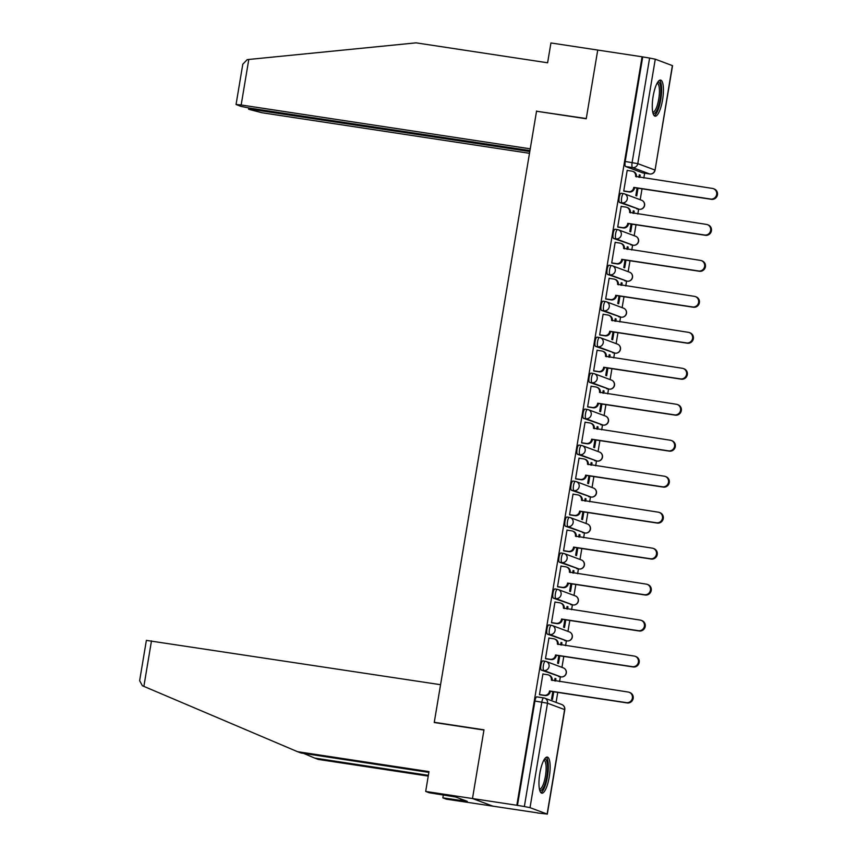 <?xml version="1.0" encoding="UTF-8"?>
<svg xmlns="http://www.w3.org/2000/svg" width="857" height="857" viewBox="0 0 857 857"><rect width="100%" height="100%" fill="white"/><g stroke="black" fill="none" stroke-linecap="round" stroke-linejoin="round"><path stroke-width="1.29" d="M545.234 661.25L542.92 660.908A4.681 1.264 98.6 0 0 542.856 660.886A4.681 1.264 98.6 0 0 540.938 665.064A4.681 1.264 98.6 0 0 541.378 670.131L543.831 670.495A4.681 1.264 -81.4 0 1 543.392 665.439A4.681 1.264 -81.4 0 1 545.309 661.261A4.681 1.264 -81.4 0 1 545.373 661.272A4.681 4.499 110.5 0 1 549.058 666.564A4.681 4.499 -69.5 0 1 543.831 670.495L560.939 676.891A4.681 4.499 -69.5 0 0 563.349 667.892A4.681 4.681 0 0 1 561.014 676.901A4.681 1.264 -81.4 0 1 560.939 676.891L541.378 670.131M551.255 625.278L548.941 624.935A4.681 1.264 98.6 0 0 548.876 624.914A4.681 1.264 98.6 0 0 546.959 629.092A4.681 1.264 98.6 0 0 547.398 634.159L549.851 634.523A4.681 1.264 -81.4 0 1 549.412 629.466A4.681 1.264 -81.4 0 1 551.319 625.289A4.681 1.264 -81.4 0 1 551.394 625.299A4.681 4.499 110.5 0 1 555.079 630.591A4.681 4.499 -69.5 0 1 549.851 634.523L566.959 640.918A4.681 4.499 -69.5 0 0 569.369 631.92A4.681 4.681 0 0 1 567.034 640.929A4.681 1.264 -81.4 0 1 566.959 640.918L547.398 634.159M557.275 589.316L554.961 588.963A4.681 1.264 98.6 0 0 554.897 588.941A4.681 1.264 98.6 0 0 552.979 593.119A4.681 1.264 98.6 0 0 553.418 598.186L555.872 598.561A4.681 1.264 -81.4 0 1 555.432 593.494A4.681 1.264 -81.4 0 1 557.339 589.316A4.681 1.264 -81.4 0 1 557.414 589.337A4.681 4.499 110.5 0 1 561.099 594.619A4.681 4.499 -69.5 0 1 555.872 598.561L572.979 604.946A4.681 4.499 -69.5 0 0 575.39 595.947A4.681 4.681 0 0 1 573.054 604.956A4.681 1.264 -81.4 0 1 572.979 604.946L553.418 598.186M563.295 553.343L560.981 552.99A4.681 1.264 98.6 0 0 560.907 552.969A4.681 1.264 98.6 0 0 559 557.146A4.681 1.264 98.6 0 0 559.439 562.213L561.892 562.588A4.681 1.264 -81.4 0 1 561.453 557.521A4.681 1.264 -81.4 0 1 563.36 553.343A4.681 1.264 -81.4 0 1 563.435 553.365A4.681 4.499 110.5 0 1 567.12 558.646A4.681 4.499 -69.5 0 1 561.892 562.588L579 568.973A4.681 4.499 -69.5 0 0 581.41 559.975A4.681 4.681 0 0 1 579.075 568.994A4.681 1.264 -81.4 0 1 579 568.973L559.439 562.213M569.305 517.371L567.002 517.017A4.681 1.264 98.6 0 0 566.927 516.996A4.681 1.264 98.6 0 0 565.02 521.174A4.681 1.264 98.6 0 0 565.459 526.241L567.912 526.616A4.681 1.264 -81.4 0 1 567.473 521.549A4.681 1.264 -81.4 0 1 569.38 517.371A4.681 1.264 -81.4 0 1 569.455 517.392A4.681 4.499 110.5 0 1 573.14 522.674A4.681 4.499 -69.5 0 1 567.912 526.616L585.02 533A4.681 4.499 -69.5 0 0 587.431 524.002A4.681 4.681 0 0 1 585.085 533.022A4.681 1.264 -81.4 0 1 585.02 533L565.459 526.241M575.326 481.398L573.022 481.045A4.681 1.264 98.6 0 0 572.947 481.034A4.681 1.264 98.6 0 0 571.041 485.212A4.681 1.264 98.6 0 0 571.48 490.268L573.933 490.643A4.681 1.264 -81.4 0 1 573.494 485.576A4.681 1.264 -81.4 0 1 575.401 481.398A4.681 1.264 -81.4 0 1 575.476 481.42A4.681 4.499 110.5 0 1 579.161 486.712A4.681 4.499 -69.5 0 1 573.933 490.643L591.041 497.028A4.681 4.499 -69.5 0 0 593.451 488.029A4.681 4.681 0 0 1 591.105 497.049A4.681 1.264 -81.4 0 1 591.041 497.028L571.48 490.268M581.346 445.426L579.043 445.072A4.681 1.264 98.6 0 0 578.968 445.062A4.681 1.264 98.6 0 0 577.061 449.239A4.681 1.264 98.6 0 0 577.5 454.296L579.943 454.671A4.681 1.264 -81.4 0 1 579.514 449.604A4.681 1.264 -81.4 0 1 581.421 445.426A4.681 1.264 -81.4 0 1 581.496 445.447A4.681 4.499 110.5 0 1 585.181 450.739A4.681 4.499 -69.5 0 1 579.943 454.671L597.061 461.055A4.681 4.499 -69.5 0 0 599.471 452.057A4.681 4.681 0 0 1 597.125 461.077A4.681 1.264 -81.4 0 1 597.061 461.055L577.5 454.296M587.366 409.453L585.063 409.1A4.681 1.264 98.6 0 0 584.988 409.089A4.681 1.264 98.6 0 0 583.081 413.267A4.681 1.264 98.6 0 0 583.521 418.323L585.963 418.698A4.681 1.264 -81.4 0 1 585.535 413.631A4.681 1.264 -81.4 0 1 587.441 409.453A4.681 1.264 -81.4 0 1 587.506 409.475A4.681 4.499 110.5 0 1 591.201 414.767A4.681 4.499 -69.5 0 1 585.963 418.698L603.082 425.083A4.681 4.499 -69.5 0 0 605.492 416.084A4.681 4.681 0 0 1 603.146 425.104A4.681 1.264 -81.4 0 1 603.082 425.083L583.521 418.323M593.387 373.481L591.084 373.138A4.681 1.264 98.6 0 0 591.009 373.116A4.681 1.264 98.6 0 0 589.102 377.294A4.681 1.264 98.6 0 0 589.53 382.361L591.983 382.725A4.681 1.264 -81.4 0 1 591.544 377.669A4.681 1.264 -81.4 0 1 593.462 373.491A4.681 1.264 -81.4 0 1 593.526 373.502A4.681 4.499 110.5 0 1 597.211 378.794A4.681 4.499 -69.5 0 1 591.983 382.725L609.102 389.11A4.681 4.499 -69.5 0 0 611.502 380.112A4.681 4.681 0 0 1 609.166 389.132A4.681 1.264 -81.4 0 1 609.102 389.11L589.53 382.361M599.407 337.508L597.093 337.165A4.681 1.264 98.6 0 0 597.029 337.144A4.681 1.264 98.6 0 0 595.122 341.322A4.681 1.264 98.6 0 0 595.551 346.389L598.004 346.753A4.681 1.264 -81.4 0 1 597.565 341.697A4.681 1.264 -81.4 0 1 599.482 337.519A4.681 1.264 -81.4 0 1 599.546 337.529A4.681 4.499 110.5 0 1 603.232 342.821A4.681 4.499 -69.5 0 1 598.004 346.753L615.122 353.148A4.681 4.499 -69.5 0 0 617.522 344.15A4.681 4.681 0 0 1 615.187 353.159A4.681 1.264 -81.4 0 1 615.122 353.148L595.551 346.389M605.428 301.535L603.114 301.193A4.681 1.264 98.6 0 0 603.049 301.171A4.681 1.264 98.6 0 0 601.132 305.349A4.681 1.264 98.6 0 0 601.571 310.416L604.024 310.78A4.681 1.264 -81.4 0 1 603.585 305.724A4.681 1.264 -81.4 0 1 605.503 301.546A4.681 1.264 -81.4 0 1 605.567 301.557A4.681 4.499 110.5 0 1 609.252 306.849A4.681 4.499 -69.5 0 1 604.024 310.78L621.132 317.176A4.681 4.499 -69.5 0 0 623.542 308.177A4.681 4.681 0 0 1 621.207 317.186A4.681 1.264 -81.4 0 1 621.132 317.176L601.571 310.416M611.448 265.574L609.134 265.22A4.681 1.264 98.6 0 0 609.07 265.199A4.681 1.264 98.6 0 0 607.152 269.377A4.681 1.264 98.6 0 0 607.592 274.444L610.045 274.818A4.681 1.264 -81.4 0 1 609.606 269.751A4.681 1.264 -81.4 0 1 611.523 265.574A4.681 1.264 -81.4 0 1 611.587 265.595A4.681 4.499 110.5 0 1 615.272 270.876A4.681 4.499 -69.5 0 1 610.045 274.818L627.153 281.203A4.681 4.499 -69.5 0 0 629.563 272.205A4.681 4.681 0 0 1 627.228 281.214A4.681 1.264 -81.4 0 1 627.153 281.203L607.592 274.444M617.468 229.601L615.155 229.248A4.681 1.264 98.6 0 0 615.09 229.226A4.681 1.264 98.6 0 0 613.173 233.404A4.681 1.264 98.6 0 0 613.612 238.471L616.065 238.846A4.681 1.264 -81.4 0 1 615.626 233.779A4.681 1.264 -81.4 0 1 617.543 229.601A4.681 1.264 -81.4 0 1 617.608 229.622A4.681 4.499 110.5 0 1 621.293 234.904A4.681 4.499 -69.5 0 1 616.065 238.846L633.173 245.231A4.681 4.499 -69.5 0 0 635.583 236.232A4.681 4.681 0 0 1 633.248 245.252A4.681 1.264 -81.4 0 1 633.173 245.231L613.612 238.471M623.489 193.628L621.175 193.275A4.681 1.264 98.6 0 0 621.111 193.254A4.681 1.264 98.6 0 0 619.193 197.431A4.681 1.264 98.6 0 0 619.632 202.498L622.086 202.873A4.681 1.264 -81.4 0 1 621.646 197.806A4.681 1.264 -81.4 0 1 623.553 193.628A4.681 1.264 -81.4 0 1 623.628 193.65A4.681 4.499 110.5 0 1 627.313 198.931A4.681 4.499 -69.5 0 1 622.086 202.873L639.193 209.258A4.681 4.499 -69.5 0 0 641.604 200.259A4.681 4.681 0 0 1 639.268 209.279A4.681 1.264 -81.4 0 1 639.193 209.258L619.632 202.498M662.557 99.883A18.265 4.938 98.6 0 0 660.586 80.065A18.265 4.938 98.6 0 0 653.13 96.359A18.265 4.938 98.6 0 0 655.112 116.177A18.265 4.938 98.6 0 0 662.557 99.883M549.273 776.881A18.265 4.938 98.6 0 0 547.291 757.063A18.265 4.938 98.6 0 0 539.835 773.357A18.265 4.938 98.6 0 0 541.817 793.175A18.265 4.938 98.6 0 0 549.273 776.881M428.864 772.382L301.064 753.003L297.497 751.675L428.993 771.611L425.683 791.439L429.25 792.779L455.624 796.989L467.29 801.349L442.855 797.856L446.422 799.185L537.596 812.875M556.086 702.408L557.757 692.402M559.557 681.626L560.371 676.805M561.946 667.367L563.777 656.43M565.577 645.653L566.391 640.832M567.966 631.395L569.798 620.468M571.598 609.691L572.412 604.86M573.986 595.422L575.818 584.495M577.618 573.719L578.421 568.887M580.007 559.45L581.839 548.523M583.638 537.746L584.442 532.925M586.027 523.477L587.859 512.55M589.659 501.774L590.462 496.953M592.048 487.504L593.88 476.578M595.679 465.801L596.483 460.98M598.068 451.532L599.889 440.605M601.7 429.828L602.503 425.008M604.089 415.559L605.91 404.633M607.72 393.856L608.524 389.035M610.109 379.597L611.93 368.66M613.741 357.883L614.544 353.063M616.119 343.625L617.951 332.687M619.761 321.911L620.564 317.09M622.139 307.652L623.971 296.726M625.771 285.949L626.585 281.117M628.16 271.68L629.991 260.753M631.791 249.976L632.605 245.145M634.18 235.707L636.012 224.78M637.812 214.004L638.626 209.183M640.2 199.735L642.032 188.808M643.832 178.031L644.646 173.21M425.683 791.439L472.486 798.542L493.225 806.276L472.486 798.542L516.835 805.269L642.086 56.787L597.736 50.06L586.274 118.545L537.639 111.399M151.485 640.865L143.869 686.382L142.391 685.75L139.637 680.651L146.376 640.383L440.573 684.7L434.242 722.515L483.948 730.057L472.486 798.542L483.98 729.821L434.274 722.29L536.536 111.239L586.242 118.769L597.736 50.06L550.933 42.957L547.612 62.786L416.116 42.85L248.787 59.465L241.171 104.983L236.05 104.5L240.892 106.364L249.387 108.057L529.947 150.596M537.575 813.004L547.13 814.054L530.022 807.669L524.355 806.533L541.828 702.087A4.681 1.264 -81.4 0 1 543.745 697.909A4.681 1.264 -81.4 0 1 543.809 697.919A4.681 4.499 -69.5 0 1 544.677 698.144A4.681 4.681 0 0 0 543.745 697.909L536.836 696.859A4.681 1.264 -81.4 0 1 536.9 696.88L543.67 697.898M516.835 805.269L524.355 806.533M642.9 172.932A4.681 1.264 -81.4 0 1 642.836 172.932A4.681 1.264 -81.4 0 1 642.761 172.91L625.653 166.526L632.562 167.576A4.681 1.264 -81.4 0 1 632.123 162.509L649.606 58.062L655.273 59.187L672.541 65.668L655.059 170.125L672.381 65.571M649.606 58.062L642.086 56.787M627.795 170.511L627.206 170.297L623.735 191.047L624.667 191.261M637.083 188.058L635.83 195.557L636.73 195.899L638.026 188.197M633.805 213.393L634.191 211.122L633.248 210.972M634.191 211.122L633.28 210.779L632.862 213.254M621.786 206.483L621.186 206.269L617.715 227.019L618.647 227.223M631.063 224.031L629.809 231.529L630.709 231.872L632.005 224.17M627.785 249.366L628.17 247.084L627.228 246.945M628.17 247.084L627.26 246.752L626.842 249.226M615.765 242.456L615.165 242.231L611.694 262.992L612.626 263.195M625.042 260.003L623.789 267.502L624.689 267.845L625.985 260.142M621.764 285.338L622.15 283.056L621.207 282.917M622.15 283.056L621.239 282.724L620.822 285.188M609.745 278.429L609.145 278.204L605.674 298.964L606.606 299.168M619.022 295.965L617.768 303.474L618.679 303.817L619.965 296.115M615.744 321.311L616.129 319.029L615.187 318.89M616.129 319.029L615.219 318.697L614.812 321.161M603.724 314.401L603.124 314.176L599.654 334.926L600.586 335.141M613.001 331.938L611.748 339.447L612.659 339.779L613.944 332.088M609.723 357.283L610.109 355.002L609.166 354.862M610.109 355.002L609.198 354.659L608.791 357.133M597.704 350.374L597.104 350.149L593.633 370.899L594.565 371.113M606.981 367.91L605.728 375.42L606.638 375.752L607.924 368.06M603.703 393.245L604.089 390.974L603.146 390.835M604.089 390.974L603.178 390.631L602.771 393.106M591.684 386.346L591.094 386.121L587.613 406.871L588.545 407.086M600.961 403.883L599.707 411.392L600.618 411.724L601.903 404.022M597.693 429.218L598.068 426.947L597.125 426.807M598.068 426.947L597.158 426.604L596.751 429.078M585.663 422.319L585.074 422.094L581.592 442.844L582.524 443.058M594.94 439.855L593.687 447.354L594.597 447.697L595.883 439.995M591.673 465.19L592.048 462.919L591.105 462.769M592.048 462.919L591.148 462.576L590.73 465.051M579.643 458.281L579.053 458.067L575.572 478.817L576.504 479.031M588.93 475.828L587.666 483.327L588.577 483.669L589.862 475.967M585.652 501.163L586.027 498.892L585.095 498.742M586.027 498.892L585.127 498.549L584.71 501.024M573.622 494.253L573.033 494.039L569.562 514.789L570.483 515.003M582.91 511.8L581.646 519.299L582.556 519.642L583.842 511.94M579.632 537.135L580.007 534.864L579.075 534.714M580.007 534.864L579.107 534.522L578.689 536.996M567.602 530.226L567.013 530.012L563.542 550.762L564.463 550.965M576.89 547.773L575.625 555.272L576.536 555.615L577.822 547.912M573.612 573.108L573.986 570.826L573.054 570.687M573.986 570.826L573.087 570.494L572.669 572.969M561.581 566.198L560.992 565.974L557.521 586.734L558.443 586.938M570.869 583.746L569.616 591.244L570.516 591.587L571.812 583.885M567.591 609.081L567.966 606.799L567.034 606.66M567.966 606.799L567.066 606.467L566.648 608.931M555.561 602.171L554.972 601.946L551.501 622.707L552.422 622.91M564.849 619.707L563.595 627.217L564.495 627.56L565.791 619.857M561.571 645.053L561.956 642.771L561.014 642.632M561.956 642.771L561.046 642.439L560.628 644.903M549.551 638.144L548.951 637.919L545.481 658.669L546.412 658.883M558.828 655.68L557.575 663.189L558.475 663.522L559.771 655.83M555.55 681.026L555.936 678.744L554.993 678.605M555.936 678.744L555.025 678.401L554.608 680.876M543.531 674.116L542.931 673.891L539.46 694.641L540.392 694.856M435.345 722.687L434.274 722.29M639.825 177.42L640.211 175.149L639.268 174.999M640.211 175.149L639.301 174.807L638.883 177.281M552.808 691.653L551.554 699.162L552.454 699.494L553.751 691.803M517.446 805.494L534.918 701.037A4.681 1.264 -81.4 0 1 536.836 696.859M642.696 57.012L625.214 161.47A4.681 1.264 98.6 0 0 625.653 166.526M623.746 190.94L628.492 191.657A4.681 4.499 -69.5 0 0 633.719 187.726L634.512 188.015A4.681 4.499 110.5 0 1 629.284 191.957L624.046 191.165M633.784 187.383L710.678 199.038A5.388 5.174 -69.5 0 0 713.442 188.69A5.388 5.174 -69.5 0 0 712.446 188.433L635.615 176.424A4.681 4.499 -69.5 0 0 632.798 171.368L633.58 171.657A4.681 4.499 110.5 0 1 636.397 176.724L636.365 176.896M713.442 188.69L714.235 188.99A5.388 5.174 110.5 0 1 711.46 199.338L634.566 187.672M632.798 171.368A4.681 4.499 -69.5 0 0 631.93 171.143L627.185 170.425M617.736 226.912L622.471 227.63A4.681 4.499 -69.5 0 0 627.699 223.698L628.492 223.988A4.681 4.499 110.5 0 1 623.264 227.93L618.026 227.137M627.763 223.356L704.658 235.011A5.388 5.174 -69.5 0 0 707.432 224.663A5.388 5.174 -69.5 0 0 706.436 224.405L629.595 212.397A4.681 4.499 -69.5 0 0 626.778 207.34L627.56 207.63A4.681 4.499 110.5 0 1 630.377 212.697L630.356 212.868M707.432 224.663L708.214 224.963A5.388 5.174 110.5 0 1 705.44 235.311L628.545 223.645M626.778 207.34A4.681 4.499 -69.5 0 0 625.91 207.115L621.164 206.398M611.716 262.885L616.451 263.602A4.681 4.499 -69.5 0 0 621.689 259.671L622.471 259.96A4.681 4.499 110.5 0 1 617.244 263.902L612.005 263.11M621.743 259.328L698.637 270.983A5.388 5.174 -69.5 0 0 701.412 260.635A5.388 5.174 -69.5 0 0 700.415 260.378L623.575 248.369A4.681 4.499 -69.5 0 0 620.757 243.313L621.539 243.602A4.681 4.499 110.5 0 1 624.357 248.669L624.335 248.841M701.412 260.635L702.194 260.924A5.388 5.174 110.5 0 1 699.419 271.273L622.525 259.617M620.757 243.313A4.681 4.499 -69.5 0 0 619.89 243.088L615.144 242.36M536.578 111.003L530.247 148.818L241.171 104.983M236.05 104.5L242.788 64.243L247.17 59.658L248.787 59.465M253.833 108.732L253.683 109.653L248.809 109.321L261.899 112.728L529.497 153.307M253.683 109.653L529.797 151.528M143.869 686.382L297.497 751.675M443.337 794.91L442.855 797.856M428.243 776.099L318.236 759.409L314.669 758.081L428.371 775.328M303.635 753.389L314.669 758.081M460.841 798.938L460.605 800.331M657.608 82.379A15.801 4.274 -81.4 0 1 658.669 82.283A15.801 4.274 -81.4 0 1 660.147 99.369A15.801 4.274 -81.4 0 1 653.462 113.413A15.801 4.274 -81.4 0 1 652.948 113.081M652.734 112.149A14.633 3.953 98.6 0 0 652.755 112.149A14.633 3.953 98.6 0 0 658.797 98.684A14.633 3.953 98.6 0 0 657.362 83.268A14.633 3.953 98.6 0 0 657.137 83.215A14.633 3.953 98.6 0 0 657.115 83.204M654.191 115.663A18.147 4.906 98.6 0 0 660.908 98.587A18.147 4.906 98.6 0 0 659.547 80.279M544.313 759.377A15.801 4.274 -81.4 0 1 545.373 759.281A15.801 4.274 -81.4 0 1 546.852 776.367A15.801 4.274 -81.4 0 1 540.167 790.411A15.801 4.274 -81.4 0 1 539.664 790.079M539.439 789.147A14.633 3.953 98.6 0 0 539.46 789.147A14.633 3.953 98.6 0 0 545.502 775.681A14.633 3.953 98.6 0 0 544.066 760.266A14.633 3.953 98.6 0 0 543.852 760.213A14.633 3.953 98.6 0 0 543.831 760.213M540.896 792.661A18.147 4.906 98.6 0 0 547.623 775.585A18.147 4.906 98.6 0 0 546.263 757.277M605.695 298.857L610.43 299.575A4.681 4.499 -69.5 0 0 615.669 295.644L616.451 295.933A4.681 4.499 110.5 0 1 611.223 299.875L605.985 299.072M615.722 295.29L692.617 306.956A5.388 5.174 -69.5 0 0 695.391 296.608A5.388 5.174 -69.5 0 0 694.395 296.351L617.554 284.342A4.681 4.499 -69.5 0 0 614.737 279.275L615.519 279.575A4.681 4.499 110.5 0 1 618.336 284.631L618.315 284.813M695.391 296.608L696.173 296.897A5.388 5.174 110.5 0 1 693.399 307.245L616.504 295.59M614.737 279.275A4.681 4.499 -69.5 0 0 613.869 279.05L609.123 278.332M599.675 334.83L604.421 335.548A4.681 4.499 -69.5 0 0 609.648 331.616L610.43 331.905A4.681 4.499 110.5 0 1 605.203 335.837L599.964 335.044M609.702 331.263L686.596 342.929A5.388 5.174 -69.5 0 0 689.371 332.58A5.388 5.174 -69.5 0 0 688.375 332.323L611.534 320.314A4.681 4.499 -69.5 0 0 608.716 315.247L609.498 315.547A4.681 4.499 110.5 0 1 612.327 320.604L612.294 320.786M689.371 332.58L690.153 332.87A5.388 5.174 110.5 0 1 687.378 343.218L610.484 331.563M608.716 315.247A4.681 4.499 -69.5 0 0 607.849 315.022L603.103 314.305M593.655 370.802L598.4 371.52A4.681 4.499 -69.5 0 0 603.628 367.589L604.41 367.878A4.681 4.499 110.5 0 1 599.182 371.809L593.944 371.017M603.682 367.235L680.576 378.901A5.388 5.174 -69.5 0 0 683.35 368.553A5.388 5.174 -69.5 0 0 682.354 368.296L605.513 356.287A4.681 4.499 -69.5 0 0 602.696 351.22L603.478 351.52A4.681 4.499 110.5 0 1 606.306 356.576L606.274 356.758M683.35 368.553L684.132 368.842A5.388 5.174 110.5 0 1 681.369 379.19L604.474 367.535M602.696 351.22A4.681 4.499 -69.5 0 0 601.828 350.995L597.083 350.277M587.634 406.775L592.38 407.493A4.681 4.499 -69.5 0 0 597.608 403.551L598.39 403.851A4.681 4.499 110.5 0 1 593.162 407.782L587.934 406.989M597.661 403.208L674.555 414.874A5.388 5.174 -69.5 0 0 677.33 404.525A5.388 5.174 -69.5 0 0 676.334 404.258L599.493 392.26A4.681 4.499 -69.5 0 0 596.676 387.193L597.458 387.482A4.681 4.499 110.5 0 1 600.286 392.549L600.254 392.731M677.33 404.525L678.112 404.815A5.388 5.174 110.5 0 1 675.348 415.163L598.454 403.508M596.676 387.193A4.681 4.499 -69.5 0 0 595.808 386.968L591.073 386.25M581.614 442.748L586.359 443.465A4.681 4.499 -69.5 0 0 591.587 439.523L592.369 439.823A4.681 4.499 110.5 0 1 587.141 443.755L581.914 442.962M591.641 439.18L668.535 450.846A5.388 5.174 -69.5 0 0 671.31 440.487A5.388 5.174 -69.5 0 0 670.313 440.23L593.472 428.232A4.681 4.499 -69.5 0 0 590.655 423.165L591.448 423.454A4.681 4.499 110.5 0 1 594.265 428.521L594.233 428.693M671.31 440.487L672.092 440.787A5.388 5.174 110.5 0 1 669.328 451.136L592.433 439.47M590.655 423.165A4.681 4.499 -69.5 0 0 589.787 422.94L585.052 422.222M575.593 478.709L580.339 479.438A4.681 4.499 -69.5 0 0 585.567 475.496L586.349 475.796A4.681 4.499 110.5 0 1 581.121 479.727L575.893 478.934M585.62 475.153L662.515 486.808A5.388 5.174 -69.5 0 0 665.289 476.46A5.388 5.174 -69.5 0 0 664.293 476.203L587.463 464.194A4.681 4.499 -69.5 0 0 584.635 459.138L585.427 459.427A4.681 4.499 110.5 0 1 588.245 464.494L588.213 464.665M665.289 476.46L666.071 476.76A5.388 5.174 110.5 0 1 663.307 487.108L586.413 475.442M584.635 459.138A4.681 4.499 -69.5 0 0 583.767 458.913L579.032 458.195M569.573 514.682L574.319 515.4A4.681 4.499 -69.5 0 0 579.546 511.468L580.328 511.758A4.681 4.499 110.5 0 1 575.101 515.7L569.873 514.907M579.611 511.126L656.505 522.781A5.388 5.174 -69.5 0 0 659.269 512.432A5.388 5.174 -69.5 0 0 658.272 512.175L581.442 500.167A4.681 4.499 -69.5 0 0 578.614 495.11L579.407 495.4A4.681 4.499 110.5 0 1 582.224 500.467L582.192 500.638M659.269 512.432L660.061 512.732A5.388 5.174 110.5 0 1 657.287 523.081L580.393 511.415M578.614 495.11A4.681 4.499 -69.5 0 0 577.757 494.885L573.012 494.168M563.552 550.655L568.298 551.372A4.681 4.499 -69.5 0 0 573.526 547.441L574.319 547.73A4.681 4.499 110.5 0 1 569.08 551.672L563.852 550.88M573.59 547.098L650.484 558.753A5.388 5.174 -69.5 0 0 653.248 548.405A5.388 5.174 -69.5 0 0 652.252 548.148L575.422 536.139A4.681 4.499 -69.5 0 0 572.594 531.083L573.387 531.372A4.681 4.499 110.5 0 1 576.204 536.439L576.172 536.611M653.248 548.405L654.041 548.705A5.388 5.174 110.5 0 1 651.266 559.053L574.372 547.387M572.594 531.083A4.681 4.499 -69.5 0 0 571.737 530.858L566.991 530.14M557.532 586.627L562.278 587.345A4.681 4.499 -69.5 0 0 567.505 583.413L568.298 583.703A4.681 4.499 110.5 0 1 563.06 587.645L557.832 586.852M567.57 583.071L644.464 594.726A5.388 5.174 -69.5 0 0 647.228 584.378A5.388 5.174 -69.5 0 0 646.232 584.12L569.402 572.112A4.681 4.499 -69.5 0 0 566.584 567.055L567.366 567.345A4.681 4.499 110.5 0 1 570.184 572.412L570.151 572.583M647.228 584.378L648.021 584.667A5.388 5.174 110.5 0 1 645.246 595.015L568.352 583.36M566.584 567.055A4.681 4.499 -69.5 0 0 565.716 566.831L560.971 566.102M551.512 622.6L556.257 623.318A4.681 4.499 -69.5 0 0 561.485 619.386L562.278 619.675A4.681 4.499 110.5 0 1 557.05 623.617L551.812 622.814M561.549 619.033L638.444 630.698A5.388 5.174 -69.5 0 0 641.207 620.35A5.388 5.174 -69.5 0 0 640.211 620.093L563.381 608.084A4.681 4.499 -69.5 0 0 560.564 603.017L561.346 603.317A4.681 4.499 110.5 0 1 564.163 608.374L564.131 608.556M641.207 620.35L642 620.639A5.388 5.174 110.5 0 1 639.226 630.988L562.331 619.332M560.564 603.017A4.681 4.499 -69.5 0 0 559.696 602.792L554.95 602.075M545.491 658.572L550.237 659.29A4.681 4.499 -69.5 0 0 555.465 655.359L556.257 655.648A4.681 4.499 110.5 0 1 551.03 659.579L545.791 658.787M555.529 655.005L632.423 666.671A5.388 5.174 -69.5 0 0 635.198 656.323A5.388 5.174 -69.5 0 0 634.201 656.066L557.361 644.057A4.681 4.499 -69.5 0 0 554.543 638.99L555.325 639.29A4.681 4.499 110.5 0 1 558.143 644.346L558.121 644.528M635.198 656.323L635.98 656.612A5.388 5.174 110.5 0 1 633.205 666.96L556.311 655.305M554.543 638.99A4.681 4.499 -69.5 0 0 553.676 638.765L548.93 638.047M539.482 694.545L544.216 695.263A4.681 4.499 -69.5 0 0 549.455 691.331L550.237 691.62A4.681 4.499 110.5 0 1 545.009 695.552L539.771 694.759M549.508 690.978L626.403 702.644A5.388 5.174 -69.5 0 0 629.177 692.295A5.388 5.174 -69.5 0 0 628.181 692.038L551.34 680.029A4.681 4.499 -69.5 0 0 548.523 674.962L549.305 675.262A4.681 4.499 110.5 0 1 552.122 680.319L552.101 680.501M629.177 692.295L629.959 692.585A5.388 5.174 110.5 0 1 627.185 702.933L550.29 691.278M548.523 674.962A4.681 4.499 -69.5 0 0 547.655 674.738L542.909 674.02M547.13 814.054L564.613 709.596L547.494 703.211L530.022 807.669M642.761 172.91L649.67 173.96L632.562 167.576A4.681 4.499 110.5 0 0 637.79 163.644L654.898 170.029A4.681 4.499 110.5 0 1 649.67 173.96A4.681 1.264 -81.4 0 0 649.745 173.982A4.681 4.681 0 0 0 655.059 170.125M655.273 59.187L637.79 163.644L625.214 161.47M639.354 209.279A4.681 1.264 -81.4 0 1 639.268 209.279L636.815 208.904M621.293 317.197A4.681 1.264 -81.4 0 1 621.207 317.186L618.754 316.822M615.272 353.159A4.681 1.264 -81.4 0 1 615.187 353.159L612.734 352.795M591.191 497.049A4.681 1.264 -81.4 0 1 591.105 497.049L588.652 496.674M585.17 533.022A4.681 1.264 -81.4 0 1 585.085 533.022L582.642 532.647M561.099 676.901A4.681 1.264 -81.4 0 1 561.014 676.901L558.56 676.537M649.831 173.982A4.681 1.264 -81.4 0 1 649.745 173.982L642.836 172.932M534.918 701.037L547.494 703.211A4.681 4.499 -69.5 0 0 544.677 698.144L561.785 704.54A4.681 4.499 -69.5 0 1 564.613 709.596L564.774 709.692A4.681 4.681 0 0 0 561.785 704.54M633.719 187.726L634.512 188.015M628.492 191.657L629.284 191.957M635.615 176.424L636.397 176.724M710.678 199.038L711.46 199.338M627.699 223.698L628.492 223.988M622.471 227.63L623.264 227.93M629.595 212.397L630.377 212.697M704.658 235.011L705.44 235.311M621.689 259.671L622.471 259.96M616.451 263.602L617.244 263.902M623.575 248.369L624.357 248.669M698.637 270.983L699.419 271.273M615.669 295.644L616.451 295.933M610.43 299.575L611.223 299.875M617.554 284.342L618.336 284.631M692.617 306.956L693.399 307.245M609.648 331.616L610.43 331.905M604.421 335.548L605.203 335.837M611.534 320.314L612.327 320.604M686.596 342.929L687.378 343.218M603.628 367.589L604.41 367.878M598.4 371.52L599.182 371.809M605.513 356.287L606.306 356.576M680.576 378.901L681.369 379.19M597.608 403.551L598.39 403.851M592.38 407.493L593.162 407.782M599.493 392.26L600.286 392.549M674.555 414.874L675.348 415.163M591.587 439.523L592.369 439.823M586.359 443.465L587.141 443.755M593.472 428.232L594.265 428.521M668.535 450.846L669.328 451.136M585.567 475.496L586.349 475.796M580.339 479.438L581.121 479.727M587.463 464.194L588.245 464.494M662.515 486.808L663.307 487.108M579.546 511.468L580.328 511.758M574.319 515.4L575.101 515.7M581.442 500.167L582.224 500.467M656.505 522.781L657.287 523.081M573.526 547.441L574.319 547.73M568.298 551.372L569.08 551.672M575.422 536.139L576.204 536.439M650.484 558.753L651.266 559.053M567.505 583.413L568.298 583.703M562.278 587.345L563.06 587.645M569.402 572.112L570.184 572.412M644.464 594.726L645.246 595.015M561.485 619.386L562.278 619.675M556.257 623.318L557.05 623.617M563.381 608.084L564.163 608.374M638.444 630.698L639.226 630.988M555.465 655.359L556.257 655.648M550.237 659.29L551.03 659.579M557.361 644.057L558.143 644.346M632.423 666.671L633.205 666.96M549.455 691.331L550.237 691.62M544.216 695.263L545.009 695.552M551.34 680.029L552.122 680.319M626.403 702.644L627.185 702.933M542.856 660.886L545.309 661.261A4.681 4.681 0 0 1 546.241 661.497L563.349 667.892M548.876 624.914L551.319 625.289A4.681 4.681 0 0 1 552.262 625.524L569.369 631.92M554.897 588.941L557.339 589.316A4.681 4.681 0 0 1 558.282 589.562L575.39 595.947M560.907 552.969L563.36 553.343A4.681 4.681 0 0 1 564.302 553.59L581.41 559.975M566.927 516.996L569.38 517.371A4.681 4.681 0 0 1 570.323 517.617L587.431 524.002M572.947 481.034L575.401 481.398A4.681 4.681 0 0 1 576.332 481.645L593.451 488.029M578.968 445.062L581.421 445.426A4.681 4.681 0 0 1 582.353 445.672L599.471 452.057M584.988 409.089L587.441 409.453A4.681 4.681 0 0 1 588.373 409.7L605.492 416.084M591.009 373.116L593.462 373.491A4.681 4.681 0 0 1 594.394 373.727L611.502 380.112M597.029 337.144L599.482 337.519A4.681 4.681 0 0 1 600.414 337.754L617.522 344.15M603.049 301.171L605.503 301.546A4.681 4.681 0 0 1 606.435 301.782L623.542 308.177M609.07 265.199L611.523 265.574A4.681 4.681 0 0 1 612.455 265.82L629.563 272.205M615.09 229.226L617.543 229.601A4.681 4.681 0 0 1 618.475 229.847L635.583 236.232M621.111 193.254L623.553 193.628A4.681 4.681 0 0 1 624.496 193.875L641.604 200.259M630.795 244.877L633.248 245.252M624.774 280.85L627.228 281.214M606.713 388.757L609.166 389.132M600.693 424.729L603.146 425.104M594.672 460.702L597.125 461.077M576.622 568.62L579.075 568.994M570.601 604.592L573.054 604.956M564.581 640.565L567.034 640.929M547.291 814.15L564.774 709.692M248.573 109.171L248.766 107.961"/></g></svg>
